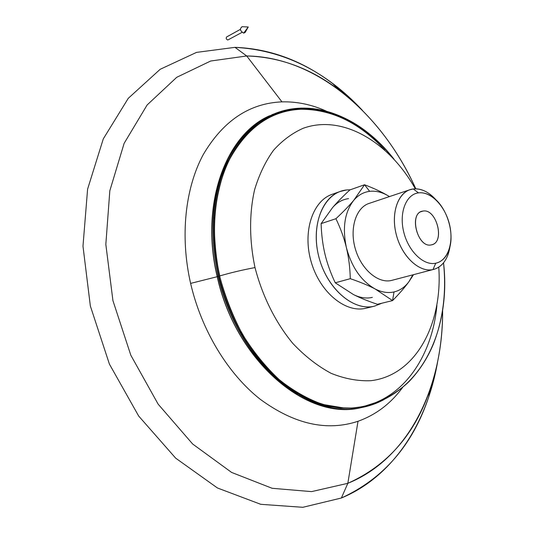 <?xml version="1.0" encoding="UTF-8"?>
<svg xmlns="http://www.w3.org/2000/svg" width="534" height="534" viewBox="0 0 534 534"><rect width="100%" height="100%" fill="white"/><g stroke="black" fill="none" stroke-linecap="round" stroke-linejoin="round"><path stroke-width="0.8" d="M245.56 30.618L245.133 32.434L243.711 33.115L248.237 27L242.076 26.7C239.486 28.836 240.033 30.972 243.711 33.115L245.199 32.334L248.237 27L243.711 33.115C239.973 30.872 239.472 28.736 242.196 26.7L242.076 26.7M240.36 29.383L226.61 36.966C225.802 38.274 226.202 39.289 227.804 40.017L241.995 32.38M227.804 40.017C226.189 39.276 225.795 38.254 226.63 36.953M436.919 305.428C431.519 363.113 395.42 409.451 344.744 408.116L322.93 404.472C308.091 399.232 293.607 391.048 279.482 379.901C265.845 367.165 253.57 352.093 242.67 334.691C232.817 316.235 225.128 296.67 219.607 275.985C230.661 272.734 242.463 269.93 255.012 267.574C249.244 240.38 249.184 213.333 254.631 189.617C259.197 174.538 265.485 161.435 273.495 150.308C282.312 140.515 292.185 133.18 303.105 128.307C342.528 113.962 389.173 142.084 415.339 188.829C389.173 142.084 342.528 113.962 303.105 128.307C292.185 133.18 282.312 140.515 273.495 150.308C265.485 161.435 259.197 174.538 254.631 189.617C249.184 213.333 249.244 240.38 255.012 267.574C242.463 269.93 230.661 272.734 219.607 275.985L224.393 293.326L230.581 310.181L238.071 326.301L246.755 341.44L256.474 355.384L267.087 367.953L278.421 378.986L290.302 388.351L302.551 395.961L314.993 401.748L327.462 405.686L339.784 407.782L351.819 408.063L363.42 406.574L381.89 400.567C393.925 394.032 403.123 387.544 409.491 381.109C419.57 370.462 427.527 358.14 433.354 344.15C443.147 319.065 446.537 291.958 443.527 262.835C450.396 319.893 428.515 384.593 373.453 403.878M218.653 276.218C236.782 359.903 307.497 419.731 360.463 407.756C368.82 406.294 376.67 403.564 384.013 399.572C376.67 403.564 368.82 406.294 360.463 407.756C307.497 419.731 236.782 359.903 218.653 276.218L219.574 275.998L218.653 276.218C201.131 203.848 227.351 133.914 270.958 115.297C227.351 133.914 201.131 203.848 218.653 276.218L218.653 276.218M217.338 276.612C235.454 360.27 306.196 420.071 359.208 408.096C306.196 420.071 235.454 360.27 217.338 276.612L218.286 276.392L217.338 276.612C199.829 204.262 226.082 134.334 269.73 115.698C226.082 134.334 199.829 204.262 217.338 276.612L217.338 276.612M297.358 394.099C261.526 373.406 229.84 327.429 218.286 276.392C208.841 231.95 211.985 193.261 227.718 160.313C211.985 193.261 208.841 231.95 218.286 276.392L218.286 276.392C229.84 327.429 261.526 373.406 297.358 394.099M219.574 275.998C215.663 256.4 213.954 237.103 214.441 218.112C216.177 199.656 219.935 182.621 225.722 167.015C232.544 152.497 240.874 140.142 250.72 129.962L266.953 118.081C307.671 95.973 358.468 115.351 392.51 157.55C360.61 117.6 313.278 97.522 273.829 114.69C229.193 132.018 201.772 202.586 219.574 275.998M420.885 211.738L421.793 211.364C408.577 214.721 418.049 248.33 431.258 244.892L431.999 244.712C445.289 241.548 436.331 208.267 422.975 211.084L420.885 211.738M394.019 291.944L392.563 300.595C399.445 293.587 404.939 287.219 409.057 281.505C405.052 287.025 400.039 290.509 394.019 291.944C387.958 293.279 381.663 292.285 375.122 288.954L392.563 300.595L394.019 291.944C400.039 290.509 405.052 287.025 409.057 281.505L413.516 274.69L409.057 281.505C404.939 287.219 399.445 293.587 392.563 300.595L375.122 288.954C361.271 281.071 351.699 267.3 346.406 247.642C348.695 257.228 349.99 267.581 350.297 278.681C360.11 282.025 368.387 285.45 375.122 288.954C368.387 285.45 360.11 282.025 350.297 278.681C349.99 267.581 348.695 257.228 346.406 247.642C342.234 227.818 344.684 212.038 353.755 200.31C358.207 195.117 363.507 192.127 369.661 191.339C375.823 190.651 382.01 192.153 388.225 195.844C381.817 192.013 373.92 188.315 364.542 184.751L369.661 191.339L364.542 184.751L353.755 200.31C349.203 205.723 343.255 211.858 335.919 218.713C340.599 228.418 344.09 238.064 346.406 247.642C344.09 238.064 340.599 228.418 335.919 218.713L321.114 223.619C321.455 234.58 322.743 244.746 324.966 254.124C327.208 263.496 330.633 273.054 335.245 282.8L350.297 278.681L335.245 282.8C330.633 273.054 327.208 263.496 324.966 254.124C322.743 244.746 321.455 234.58 321.114 223.619L335.919 218.713C343.255 211.858 349.203 205.723 353.755 200.31L364.542 184.751L349.877 189.93C342.948 196.332 337.188 202.206 332.595 207.559C337.188 202.206 342.948 196.332 349.877 189.93L364.542 184.751C373.92 188.315 381.817 192.013 388.225 195.844L389.446 196.592L388.225 195.844C382.01 192.153 375.823 190.651 369.661 191.339C363.507 192.127 358.207 195.117 353.755 200.31C344.684 212.038 342.234 227.818 346.406 247.642C351.699 267.3 361.271 281.071 375.122 288.954C381.663 292.285 387.958 293.279 394.019 291.944M348.562 198.635C342.401 199.449 337.074 202.426 332.595 207.559L321.114 223.619L332.595 207.559C337.074 202.426 342.401 199.449 348.562 198.635M377.438 304.293C368.16 301.196 360.163 297.952 353.441 294.554C359.963 297.798 366.264 298.746 372.338 297.398C366.264 298.746 359.963 297.798 353.441 294.554L335.245 282.8L353.441 294.554C360.163 297.952 368.16 301.196 377.438 304.293L392.563 300.595L377.438 304.293M391.248 280.51C377.805 283.621 360.944 269.029 355.237 248.55C349.356 228.111 356.158 207.299 369.334 203.334L368.814 203.507C355.851 207.853 349.369 228.706 355.35 248.957C361.171 269.249 377.898 283.594 391.248 280.51L432.987 269.57C419.737 272.62 402.87 257.615 396.822 236.569C390.614 215.569 396.829 194.109 409.691 189.804L413.256 188.963C421.353 188.242 429.069 192.013 436.385 200.263L430.09 194.316C424.477 190.137 418.863 188.348 413.256 188.963L418.509 192.867C423.382 192.313 428.268 193.855 433.174 197.5C446.991 207.446 454.941 233.425 449.107 249.578C446.437 257.188 441.985 261.74 435.751 263.222L432.987 269.57C440.143 267.821 445.256 262.574 448.313 253.85L450.082 246.067C448.186 258.61 442.833 266.359 434.029 269.316L433.495 269.456M346.479 189.971L350.317 189.777L346.479 189.971C324.612 192.086 310.548 222.685 318.458 255.272C326.047 287.919 353.221 311.689 374.454 306.169L365.984 308.231L374.454 306.169C354.382 311.295 328.77 290.576 319.773 260.178C310.541 229.847 320.473 198.401 340.011 191.532L346.479 189.971M381.99 303.178L374.454 306.169L381.99 303.178M218.726 276.258L223.566 293.78L229.84 310.801L237.45 327.055L246.267 342.314L256.14 356.338L266.92 368.954L278.421 379.981L290.476 389.299L302.885 396.822L315.474 402.476L328.07 406.24L340.505 408.123L352.62 408.156L364.281 406.394L352.62 408.156L340.505 408.123L328.07 406.24L315.474 402.476L302.885 396.822L290.476 389.299L278.421 379.981L266.92 368.954L256.14 356.338L246.267 342.314L237.45 327.055L229.84 310.801L223.566 293.78L218.726 276.258M190.618 283.4L217.211 276.705L190.618 283.4C179.851 236.235 185.185 188.102 203.267 154.553C223.179 120.791 249.405 103.229 281.959 101.867C249.405 103.229 223.179 120.791 203.267 154.553C185.185 188.102 179.851 236.235 190.618 283.4C201.518 330.533 227.991 373.867 260.178 399.232C294.254 424.223 326.868 431.572 358.014 421.273L347.834 483.317C409.638 458.419 443.273 385.695 442.619 310.187C442.706 337.748 438.641 363.874 430.417 388.552C415.205 433.895 387.677 465.481 347.834 483.317L341.366 498.015C383.612 478.577 412.722 444.935 428.695 397.076L433.782 379.814L437.586 361.972C427.14 422.734 393.485 476.448 341.366 498.015L302.818 507.3L260.739 504.31L217.418 487.969L175.693 458.172L138.68 416.053L109.41 364.101L90.353 306.002L82.984 246.181L87.596 189.149L103.289 138.88L128.26 98.336L160.173 69.293L196.539 52.385L234.993 47.352L246.708 55.97L281.959 101.867C296.884 101.5 311.609 104.551 326.127 111.032C311.609 104.551 296.884 101.5 281.959 101.867L246.708 55.97C279.642 56.958 310.421 68.285 339.037 89.952C371.704 115.204 397.296 148.165 415.826 188.829C382.618 114.743 316.749 56.778 246.708 55.97L234.993 47.352C283.18 50.002 325.667 71.015 362.439 110.384L348.068 96.287L332.782 83.671C302.624 60.776 270.03 48.667 234.993 47.352L196.539 52.385L160.173 69.293L128.26 98.336L103.289 138.88L87.596 189.149L82.984 246.181L90.353 306.002L109.41 364.101L138.68 416.053L175.693 458.172L217.418 487.969L260.739 504.31L302.818 507.3L341.366 498.015L347.834 483.317L311.582 491.614L272.126 488.29L231.609 472.43L192.661 444.014L158.144 404.158L130.817 355.223L112.928 300.615L105.832 244.412L109.824 190.765L124.122 143.359L147.137 104.964L176.741 77.296L210.663 61.023L246.708 55.97L210.663 61.023L176.741 77.296L147.137 104.964L124.122 143.359L109.824 190.765L105.832 244.412L112.928 300.615L130.817 355.223L158.144 404.158L192.661 444.014L231.609 472.43L272.126 488.29L311.582 491.614L347.834 483.317L358.014 421.273C326.868 431.572 294.254 424.223 260.178 399.232C227.991 373.867 201.518 330.533 190.618 283.4M402.609 387.47C390.768 403.584 375.903 414.851 358.014 421.273C375.903 414.851 390.768 403.584 402.609 387.47M300.729 108.088C336.033 108.449 367.112 125.463 393.972 159.119C361.338 117.079 311.716 96.033 270.958 115.297L273.234 114.276M279.389 111.933L272 114.677M269.73 115.698C225.935 134.428 199.709 204.382 217.204 276.665L217.351 276.659M438.761 267.18C442.866 323.831 415.806 375.449 370.876 380.695C357.967 381.243 344.737 378.8 331.173 373.353C317.703 366.164 304.934 356.205 292.859 343.462C275.624 322.629 262.381 296.176 255.012 267.574C262.381 296.176 275.624 322.629 292.859 343.462C304.934 356.205 317.703 366.164 331.173 373.353C344.737 378.8 357.967 381.243 370.876 380.695C415.806 375.449 442.866 323.831 438.761 267.18M332.589 194.162L331.801 194.443C312.25 201.318 302.251 232.577 311.415 262.668C320.34 292.832 345.892 313.358 365.984 308.231C345.752 313.405 319.999 292.512 311.235 262.06C302.224 231.676 312.724 200.477 332.589 194.162M418.509 192.867L413.256 188.963C399.025 190.471 390.548 211.451 396.068 233.725C401.374 256.033 419.097 272.814 432.987 269.57L435.751 263.222C423.662 265.959 408.323 251.294 403.704 231.903C398.898 212.545 406.154 194.249 418.509 192.867C406.154 194.249 398.898 212.545 403.704 231.903C408.323 251.294 423.662 265.959 435.751 263.222C447.919 260.772 454.04 242.509 449.441 224.22C445.009 205.904 430.804 191.205 418.509 192.867M412.815 274.877L409.057 281.505L412.815 274.877M431.258 244.892C417.274 248.41 408.463 212.318 422.975 211.084C436.805 208.227 445.369 243.023 431.258 244.892M384.82 150.034C359.602 122.78 331.574 109.19 300.742 109.256C271.159 110.758 247.576 127.212 229.974 158.618C214.167 189.603 209.969 233.091 219.781 275.938M359.208 408.096L367.232 406.274M433.174 197.5L430.09 194.316M449.107 249.578L448.313 253.85M339.037 89.952L332.782 83.671M430.417 388.552L428.695 397.076M270.958 115.297C227.204 134.001 201.011 203.961 218.513 276.272C236.635 359.889 307.304 419.724 360.463 407.756M356.612 408.497C303.712 418.382 235.013 358.755 217.204 276.672M331.801 194.443L340.011 191.532M368.814 203.507L409.691 189.804"/></g></svg>
